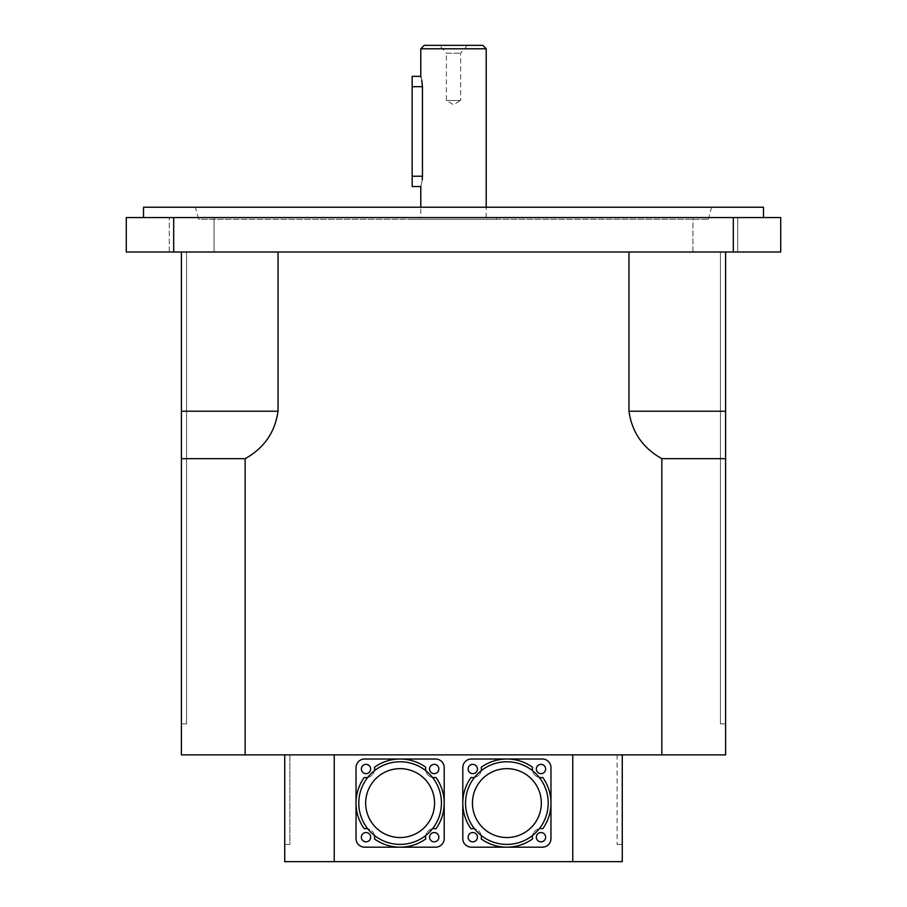 <?xml version="1.0" encoding="UTF-8"?>
<svg xmlns="http://www.w3.org/2000/svg" width="907" height="907" viewBox="0 0 907 907"><rect width="100%" height="100%" fill="white"/><g stroke="black" fill="none" stroke-linecap="round" stroke-linejoin="round"><path stroke-width="0.68" stroke-dasharray="4.54 3.4" d="M434.555 803.092A34.443 34.443 0 0 1 382.89 832.921A34.443 34.443 0 0 1 382.89 773.263A34.443 34.443 0 0 1 434.555 803.092A34.443 34.443 0 0 0 382.89 773.263A34.443 34.443 0 0 0 382.89 832.921A34.443 34.443 0 0 0 434.555 803.092A34.443 34.443 0 0 0 400.112 768.648A34.443 34.443 0 0 0 365.668 803.092A34.443 34.443 0 0 0 400.112 837.535A34.443 34.443 0 0 0 434.555 803.092M541.332 803.092A34.443 34.443 0 0 1 489.667 832.921A34.443 34.443 0 0 1 489.667 773.263A34.443 34.443 0 0 1 541.332 803.092A34.443 34.443 0 0 0 489.667 773.263A34.443 34.443 0 0 0 489.667 832.921A34.443 34.443 0 0 0 541.332 803.092A34.443 34.443 0 0 0 506.888 768.648A34.443 34.443 0 0 0 472.445 803.092A34.443 34.443 0 0 0 506.888 837.535A34.443 34.443 0 0 0 541.332 803.092M412.163 186.57L412.163 176.23L422.458 176.23L422.458 86.687L412.163 86.687L412.163 76.347M412.163 176.23L412.163 86.687M420.78 186.57L421.755 182.863M421.812 182.556L422.254 179.733M421.755 80.054L421.075 77.322M467.445 45.35L460.62 53.207L460.62 100.462L446.38 100.462L460.62 100.462L453.5 104.736L446.38 100.462L446.38 53.207L460.62 53.207L446.38 53.207L439.555 45.35L467.445 45.35L439.555 45.35M424.227 45.35L482.773 45.35M486.22 48.797L420.78 48.797M420.78 217.567L486.22 217.567L420.78 217.567L420.78 207.227M410.452 217.567L496.548 217.567L410.452 217.567L410.452 219.29L496.548 219.29L410.452 219.29M143.51 207.227L763.49 207.227M195.39 207.227L711.61 207.227L195.39 207.227L198.622 219.29L708.378 219.29L198.622 219.29M214.075 252.01L169.292 252.01L214.075 252.01L169.292 252.01L214.075 252.01L214.075 217.567L169.292 217.567L214.075 217.567L214.075 252.01M737.708 252.01L692.925 252.01L737.708 252.01L692.925 252.01L737.708 252.01L737.708 217.567L692.925 217.567L737.708 217.567L737.708 252.01M737.708 217.567L692.925 217.567L737.708 217.567M214.075 217.567L169.292 217.567L214.075 217.567M143.51 217.567L763.49 217.567L143.51 217.567M733.321 217.567L780.712 217.567L780.712 252.01L733.321 252.01L733.321 217.567L173.679 217.567L173.679 252.01L733.321 252.01M173.679 252.01L126.288 252.01L126.288 217.567L173.679 217.567M628.959 252.01L628.959 411.222C631.964 432.299 642.927 448.103 661.849 458.67L725.6 458.67L725.6 723.877L720.43 723.877L720.43 252.01L725.6 252.01L181.4 252.01L725.6 252.01L720.43 252.01L725.6 252.01L720.43 252.01L720.43 723.877L720.43 252.01L720.43 723.877L725.6 723.877L725.6 252.01M245.151 458.67C264.073 448.103 275.036 432.288 278.041 411.222L181.4 411.222L181.4 252.01L181.4 458.67L245.151 458.67L245.151 754.873L725.6 754.873L725.6 411.222L628.959 411.222M278.041 411.222L278.041 252.01M181.4 252.01L181.4 754.873L245.151 754.873M661.849 754.873L661.849 458.67M186.57 723.877L186.57 252.01L186.57 723.877L181.4 723.877L186.57 723.877L186.57 252.01L186.57 723.877L181.4 723.877L186.57 723.877M720.43 723.877L725.6 723.877L720.43 723.877M572.759 754.873L284.73 754.873L622.27 754.873L572.759 754.873L572.759 861.65L284.73 861.65L284.73 754.873L284.73 844.428L284.73 754.873L284.73 844.428L289.9 844.428L284.73 844.428L284.73 754.873M289.9 754.873L289.9 844.428L284.73 844.428L289.9 844.428L289.9 754.873M622.27 844.428L617.1 844.428L622.27 844.428L622.27 754.873L622.27 844.428L622.27 754.873L622.27 844.428L617.1 844.428L622.27 844.428M617.1 754.873L617.1 844.428L617.1 754.873M622.27 754.873L622.27 861.65L572.759 861.65M334.241 754.873L334.241 861.65M481.232 835.506A8.605 8.605 0 0 0 474.486 828.749A41.337 41.337 0 0 1 474.486 777.446A8.605 8.605 0 0 0 481.232 770.689A41.337 41.337 0 0 1 532.545 770.689A8.605 8.605 0 0 0 539.291 777.446A41.337 41.337 0 0 1 539.291 828.749A8.605 8.605 0 0 0 532.545 835.506A41.337 41.337 0 0 1 474.486 828.749M539.291 828.749A41.337 41.337 0 0 1 532.545 835.506M532.545 770.689A41.337 41.337 0 0 1 539.291 777.446M474.486 777.446A41.337 41.337 0 0 1 481.232 770.689M506.888 847.183A44.092 44.092 0 0 1 481.22 838.941A8.605 8.605 0 0 0 471.039 828.76A44.092 44.092 0 0 1 471.039 777.435A8.605 8.605 0 0 0 481.22 767.254A44.092 44.092 0 0 1 532.556 767.254A8.605 8.605 0 0 0 542.737 777.435A44.092 44.092 0 0 1 542.737 828.76A8.605 8.605 0 0 0 532.556 838.941A44.092 44.092 0 0 1 506.888 847.183M545.64 837.195A4.648 4.648 0 0 0 538.656 833.17A4.648 4.648 0 0 0 538.656 841.22A4.648 4.648 0 0 0 545.64 837.195M545.64 769A4.648 4.648 0 0 0 538.656 764.975A4.648 4.648 0 0 0 538.656 773.025A4.648 4.648 0 0 0 545.64 769M477.433 769A4.648 4.648 0 0 0 470.461 764.975A4.648 4.648 0 0 0 470.461 773.025A4.648 4.648 0 0 0 477.433 769M477.433 837.195A4.648 4.648 0 0 0 470.461 833.17A4.648 4.648 0 0 0 470.461 841.22A4.648 4.648 0 0 0 477.433 837.195M471.413 847.183L542.363 847.183A8.605 8.605 0 0 0 550.968 838.578L550.968 767.617A8.605 8.605 0 0 0 542.363 759.012L471.413 759.012A8.605 8.605 0 0 0 462.797 767.617L462.797 838.578A8.605 8.605 0 0 0 471.413 847.183M374.455 835.506A8.605 8.605 0 0 0 367.709 828.749A41.337 41.337 0 0 1 367.709 777.446A8.605 8.605 0 0 0 374.455 770.689A41.337 41.337 0 0 1 425.768 770.689A8.605 8.605 0 0 0 432.514 777.446A41.337 41.337 0 0 1 432.514 828.749A8.605 8.605 0 0 0 425.768 835.506A41.337 41.337 0 0 1 367.709 828.749M432.514 828.749A41.337 41.337 0 0 1 425.768 835.506M425.768 770.689A41.337 41.337 0 0 1 432.514 777.446M367.709 777.446A41.337 41.337 0 0 1 374.455 770.689M400.112 847.183A44.092 44.092 0 0 1 374.444 838.941A8.605 8.605 0 0 0 364.263 828.76A44.092 44.092 0 0 1 364.263 777.435A8.605 8.605 0 0 0 374.444 767.254A44.092 44.092 0 0 1 425.78 767.254A8.605 8.605 0 0 0 435.961 777.435A44.092 44.092 0 0 1 435.961 828.76A8.605 8.605 0 0 0 425.78 838.941A44.092 44.092 0 0 1 400.112 847.183M438.863 837.195A4.648 4.648 0 0 0 431.891 833.17A4.648 4.648 0 0 0 431.891 841.22A4.648 4.648 0 0 0 438.863 837.195M438.863 769A4.648 4.648 0 0 0 431.891 764.975A4.648 4.648 0 0 0 431.891 773.025A4.648 4.648 0 0 0 438.863 769M370.668 769A4.648 4.648 0 0 0 363.684 764.975A4.648 4.648 0 0 0 363.684 773.025A4.648 4.648 0 0 0 370.668 769M370.668 837.195A4.648 4.648 0 0 0 363.684 833.17A4.648 4.648 0 0 0 363.684 841.22A4.648 4.648 0 0 0 370.668 837.195M364.637 847.183L435.587 847.183A8.605 8.605 0 0 0 444.203 838.578L444.203 767.617A8.605 8.605 0 0 0 435.587 759.012L364.637 759.012A8.605 8.605 0 0 0 356.032 767.617L356.032 838.578A8.605 8.605 0 0 0 364.637 847.183M486.22 217.567L486.22 207.227M496.548 219.29L496.548 217.567M708.378 219.29L711.61 207.227M169.292 252.01L169.292 217.567L169.292 252.01M692.925 252.01L692.925 217.567L692.925 252.01"/><path stroke-width="1.36" d="M421.755 80.054L422.458 86.687C420.621 73.354 420.621 73.354 422.458 86.687L422.458 176.23C420.621 189.563 420.621 189.563 422.458 176.23L422.254 179.733M420.78 48.797L486.22 48.797L482.773 45.35L424.227 45.35L420.78 48.797L420.78 76.358L412.163 76.347L412.163 186.57L420.78 186.57L420.78 207.227M421.075 77.322L420.837 76.539M763.49 217.567L763.49 207.227L143.51 207.227L143.51 217.567M173.679 252.01L173.679 217.567L733.321 217.567L733.321 252.01L126.288 252.01L126.288 217.567L173.679 217.567M733.321 252.01L780.712 252.01L780.712 217.567L733.321 217.567M278.041 252.01L278.041 411.222C275.036 432.299 264.073 448.103 245.151 458.67L181.4 458.67L181.4 252.01M725.6 252.01L725.6 458.67L661.849 458.67C642.927 448.103 631.964 432.288 628.959 411.222L628.959 252.01M661.849 458.67L661.849 754.873L245.151 754.873L245.151 458.67M245.151 754.873L181.4 754.873L181.4 411.222L278.041 411.222M661.849 754.873L725.6 754.873L725.6 411.222L628.959 411.222M284.73 754.873L284.73 861.65L334.241 861.65L334.241 754.873M572.759 754.873L572.759 861.65L622.27 861.65L622.27 754.873M572.759 861.65L334.241 861.65M465.552 803.092A41.337 41.337 0 0 1 520.471 764.057A41.337 41.337 0 0 1 539.291 828.749A41.337 41.337 0 0 1 465.552 803.092M472.445 803.092A34.443 34.443 0 0 1 524.11 773.263A34.443 34.443 0 0 1 524.11 832.921A34.443 34.443 0 0 1 472.445 803.092M539.291 777.446A8.605 8.605 0 0 0 542.737 777.435A44.092 44.092 0 0 1 542.737 828.76A8.605 8.605 0 0 0 539.291 828.749M532.545 835.506A8.605 8.605 0 0 0 532.556 838.941A44.092 44.092 0 0 1 481.22 838.941A8.605 8.605 0 0 0 481.232 835.506M474.486 828.749A8.605 8.605 0 0 0 471.039 828.76A44.092 44.092 0 0 1 471.039 777.435A8.605 8.605 0 0 0 474.486 777.446M481.232 770.689A8.605 8.605 0 0 0 481.22 767.254A44.092 44.092 0 0 1 532.556 767.254A8.605 8.605 0 0 0 532.545 770.689M462.797 838.578L462.797 767.617A8.605 8.605 0 0 1 471.413 759.012L542.363 759.012A8.605 8.605 0 0 1 550.968 767.617L550.968 838.578A8.605 8.605 0 0 1 542.363 847.183L471.413 847.183A8.605 8.605 0 0 1 462.797 838.578M477.433 837.195A4.648 4.648 0 0 1 470.461 841.22A4.648 4.648 0 0 1 470.461 833.17A4.648 4.648 0 0 1 477.433 837.195M477.433 769A4.648 4.648 0 0 1 470.461 773.025A4.648 4.648 0 0 1 470.461 764.975A4.648 4.648 0 0 1 477.433 769M545.64 769A4.648 4.648 0 0 1 538.656 773.025A4.648 4.648 0 0 1 538.656 764.975A4.648 4.648 0 0 1 545.64 769M545.64 837.195A4.648 4.648 0 0 1 538.656 841.22A4.648 4.648 0 0 1 538.656 833.17A4.648 4.648 0 0 1 545.64 837.195M358.787 803.092A41.337 41.337 0 0 1 413.694 764.057A41.337 41.337 0 0 1 432.514 828.749A41.337 41.337 0 0 1 358.787 803.092M365.668 803.092A34.443 34.443 0 0 1 417.333 773.263A34.443 34.443 0 0 1 417.333 832.921A34.443 34.443 0 0 1 365.668 803.092M432.514 777.446A8.605 8.605 0 0 0 435.961 777.435A44.092 44.092 0 0 1 435.961 828.76A8.605 8.605 0 0 0 432.514 828.749M425.768 835.506A8.605 8.605 0 0 0 425.78 838.941A44.092 44.092 0 0 1 374.444 838.941A8.605 8.605 0 0 0 374.455 835.506M367.709 828.749A8.605 8.605 0 0 0 364.263 828.76A44.092 44.092 0 0 1 364.263 777.435A8.605 8.605 0 0 0 367.709 777.446M374.455 770.689A8.605 8.605 0 0 0 374.444 767.254A44.092 44.092 0 0 1 425.78 767.254A8.605 8.605 0 0 0 425.768 770.689M356.032 838.578L356.032 767.617A8.605 8.605 0 0 1 364.637 759.012L435.587 759.012A8.605 8.605 0 0 1 444.203 767.617L444.203 838.578A8.605 8.605 0 0 1 435.587 847.183L364.637 847.183A8.605 8.605 0 0 1 356.032 838.578M370.668 837.195A4.648 4.648 0 0 1 363.684 841.22A4.648 4.648 0 0 1 363.684 833.17A4.648 4.648 0 0 1 370.668 837.195M370.668 769A4.648 4.648 0 0 1 363.684 773.025A4.648 4.648 0 0 1 363.684 764.975A4.648 4.648 0 0 1 370.668 769M438.863 769A4.648 4.648 0 0 1 431.891 773.025A4.648 4.648 0 0 1 431.891 764.975A4.648 4.648 0 0 1 438.863 769M438.863 837.195A4.648 4.648 0 0 1 431.891 841.22A4.648 4.648 0 0 1 431.891 833.17A4.648 4.648 0 0 1 438.863 837.195M412.163 176.23L422.458 176.23M422.458 86.687L412.163 86.687M486.22 207.227L486.22 48.797"/></g></svg>
